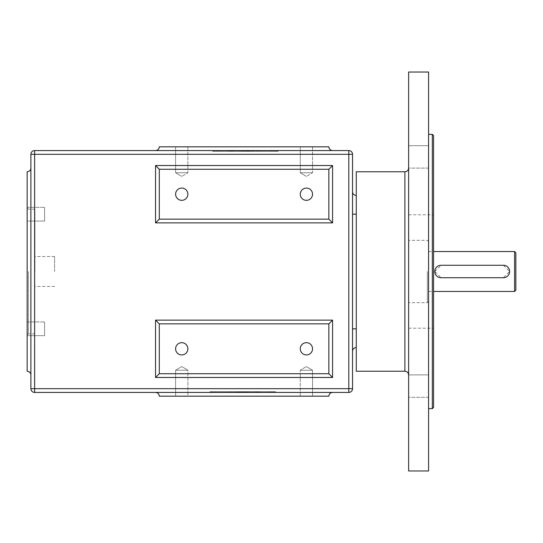 <?xml version="1.0" encoding="UTF-8"?>
<svg xmlns="http://www.w3.org/2000/svg" width="543" height="543" viewBox="0 0 543 543"><rect width="100%" height="100%" fill="white"/><g stroke="black" fill="none" stroke-linecap="round" stroke-linejoin="round"><path stroke-width="0.41" stroke-dasharray="2.71 2.04" d="M352.536 191.713L352.536 351.287A3.74 3.74 0 0 1 356.276 347.547L356.276 343.251L356.276 347.547A3.74 3.74 0 0 0 352.536 351.287L352.536 191.713A3.74 3.74 0 0 0 356.276 195.453L356.276 199.749L356.276 195.453M356.276 328.848L356.276 202.227L356.276 328.848L352.536 328.848M356.276 171.764L356.276 371.236M352.536 154.314L352.536 388.686L348.796 388.686L348.796 154.314L34.63 154.314L34.63 388.686L348.796 388.686L348.796 392.426L34.63 392.426A3.74 3.74 0 0 1 30.89 388.686L30.89 154.314A3.74 3.74 0 0 1 34.63 150.574L348.796 150.574A3.74 3.74 0 0 1 352.536 154.314L348.796 154.314L348.796 150.574M408.635 271.5L408.635 374.975L408.635 271.5M408.635 470.971L408.635 72.029M408.635 374.88L408.635 397.32L408.635 374.88L408.635 397.32L408.635 374.88L428.583 374.88L428.583 397.32L428.583 374.88L428.583 397.32L428.583 374.88L408.635 374.88M408.635 145.68L408.635 168.12L408.635 145.68L408.635 168.12L408.635 145.68L428.583 145.68L428.583 168.12L428.583 145.68L428.583 168.12L428.583 145.68L408.635 145.68M30.89 271.5L30.89 374.975L30.89 271.5M27.15 171.764L27.15 371.236M332.587 150.574C330.32 150.343 329.072 149.101 328.848 146.834L159.296 146.834L328.848 146.834C329.072 149.101 330.32 150.343 332.587 150.574L155.556 150.574C157.823 150.343 159.072 149.101 159.296 146.834C159.072 149.101 157.823 150.343 155.556 150.574L332.587 150.574C330.32 150.343 329.072 149.101 328.848 146.834L159.296 146.834C159.072 149.101 157.823 150.343 155.556 150.574M243.447 150.574L278.131 150.574L243.447 150.574L243.447 151.321L274.371 151.321L213.521 151.321L278.131 151.321L243.447 151.321L243.447 150.574M332.587 222.881L328.848 219.141L159.296 219.141L159.296 169.273L328.848 169.273L332.587 165.534L332.587 222.881L155.556 222.881L159.296 219.141M328.848 169.273L328.848 219.141M155.556 222.881L155.556 165.534L159.296 169.273M332.587 377.466L328.848 373.727L159.296 373.727L159.296 323.859L328.848 323.859L332.587 320.119L332.587 377.466L155.556 377.466L159.296 373.727M328.848 323.859L328.848 373.727M155.556 377.466L155.556 320.119L159.296 323.859M332.587 392.426C330.32 392.657 329.072 393.899 328.848 396.166C329.072 393.899 330.32 392.657 332.587 392.426L155.556 392.426L332.587 392.426C330.32 392.657 329.072 393.899 328.848 396.166L159.296 396.166C159.072 393.899 157.823 392.657 155.556 392.426C157.823 392.657 159.072 393.899 159.296 396.166C159.072 393.899 157.823 392.657 155.556 392.426M244.696 392.426L210.019 392.426L244.696 392.426L244.696 391.679L213.772 391.679L274.629 391.679L210.019 391.679L244.696 391.679L244.696 392.426M175.606 396.166L187.871 396.166L175.606 396.166L187.871 396.166L187.871 370.238L175.606 370.238L187.871 370.238L175.606 370.238L181.742 366.552L175.606 370.238L187.871 370.238L181.742 366.552L187.871 370.238L187.871 396.166L175.606 396.166L175.606 370.238L175.606 396.166M328.848 396.166L159.296 396.166M432.323 408.635L432.323 134.365M433.572 135.614L433.572 407.386M428.583 271.5L428.583 134.365L428.583 271.5M433.572 271.5L433.572 328.223L433.572 271.5M514.601 291.448L514.601 251.552M515.85 252.8L515.85 290.2M434.814 271.5L441.052 265.269L503.381 265.269L509.619 271.5L503.381 277.731L441.052 277.731L434.814 271.5M427.334 271.5L427.334 302.668L427.334 271.5M28.399 271.5L28.399 333.836L28.399 271.5M27.15 271.5L27.15 207.921L27.15 271.5M34.881 271.5L34.881 209.164L34.881 271.5M27.15 335.655L27.15 321.945L27.15 335.655L27.15 321.945L27.15 335.655L44.601 335.655L44.601 321.945L44.601 335.655L44.601 321.945L44.601 335.655L27.15 335.655M27.15 221.055L27.15 207.345L27.15 221.055L27.15 207.345L27.15 221.055L44.601 221.055L44.601 207.345L44.601 221.055L44.601 207.345L44.601 221.055L27.15 221.055M230.565 150.574L235.133 150.574L228.399 150.574L233.626 150.574L233.626 151.321L235.133 151.321L228.399 151.321L233.626 151.321L230.565 151.321L233.626 151.321L233.626 150.574L233.626 151.321L233.626 150.574L230.565 150.574L230.565 151.321M228.399 150.574L228.399 151.321M230.205 150.574L230.205 151.321M235.133 150.574L235.133 151.321L235.133 150.574M231.338 150.574L231.338 151.321M230.985 150.574L230.985 151.321M229.01 150.574L229.01 151.321M260.735 150.574L260.735 151.321L259.221 151.321L260.735 151.321L260.735 150.574L259.221 150.574L259.221 151.321L259.221 150.574L260.735 150.574M236.653 151.321L213.501 151.321L242.538 151.321L213.813 151.321L236.653 151.321L236.653 150.574L236.653 151.321M213.813 151.321L212.571 151.321L213.813 151.321L213.813 150.574L213.813 151.321M212.571 151.321L240.366 151.321L212.571 151.321L212.571 150.574M276.889 151.321L278.131 151.321L276.889 151.321L276.889 150.574L276.889 151.321M246.631 151.321L219.141 151.321L271.561 151.321L246.631 151.321L246.631 150.574L219.141 150.574L244.072 150.574L244.072 151.321M271.561 151.321L271.561 150.574L246.631 150.574M219.141 151.321L219.141 150.574M241.9 150.574L241.9 151.321M241.126 150.574L236.728 150.574L242.545 150.574L242.538 151.321L236.728 151.321L242.545 151.321L242.694 150.574L242.694 151.321L242.694 150.574L241.18 150.574L241.18 151.321L241.126 150.574L241.126 151.321M241.635 150.574L241.635 151.321L241.635 150.574M239.673 150.574L239.673 151.321L239.667 150.574M213.521 150.574L213.521 151.321M214.797 150.574L214.797 151.321M247.255 150.574L247.255 151.321L247.255 150.574M245.3 150.574L245.3 151.321M216.331 150.574L216.331 151.321M217.607 150.574L217.607 151.321M278.131 150.574L278.131 151.321M250.975 150.574L250.975 151.321M250.33 150.574L250.33 151.321M248.803 150.574L248.803 151.321M248.165 150.574L248.165 151.321M244.072 150.574L271.561 150.574M239.728 150.574L239.728 151.321M240.366 150.574L240.366 151.321M273.095 150.574L273.095 151.321M274.371 150.574L274.371 151.321M277.181 150.574L277.181 151.321M275.905 150.574L275.905 151.321M251.022 150.574L251.022 151.321M249.067 150.574L249.067 151.321L249.067 150.574M245.402 150.574L245.402 151.321M256.303 150.574L251.83 150.574L257.769 150.574L257.769 151.321L251.83 151.321L257.769 151.321L257.769 150.574L256.303 150.574L256.303 151.321M253.228 150.574L253.228 151.321L253.228 150.574M251.83 150.574L251.83 151.321L251.83 150.574M256.371 150.574L256.371 151.321L256.371 150.574M253.343 150.574L253.343 151.321M238.241 150.574L238.241 151.321L238.241 150.574M236.728 150.574L236.728 151.321L236.728 150.574M243.963 150.574L250.242 150.574L243.963 150.574L243.963 151.321L246.06 151.321L243.963 151.321M250.242 150.574L250.242 151.321L246.054 151.321L250.242 151.321L250.242 150.574M246.807 150.574L248.735 150.574L245.524 150.574L246.807 150.574L246.807 151.321L248.735 151.321L246.807 151.321M245.524 150.574L245.524 151.321M246.685 150.574L246.685 151.321M248.735 150.574L248.735 151.321L248.735 150.574M257.579 392.426L253.011 392.426L259.744 392.426L254.524 392.426L254.524 391.679L253.011 391.679L259.744 391.679L254.524 391.679L257.579 391.679L254.524 391.679L254.524 392.426L254.524 391.679L254.524 392.426L257.579 392.426L257.579 391.679M259.744 392.426L259.744 391.679M257.939 392.426L257.939 391.679M253.011 392.426L253.011 391.679L253.011 392.426M256.812 392.426L256.812 391.679M257.165 392.426L257.165 391.679M259.133 392.426L259.133 391.679M227.415 392.426L227.415 391.679L228.922 391.679L227.415 391.679L227.415 392.426L228.922 392.426L228.922 391.679L228.922 392.426L227.415 392.426M251.49 391.679L274.643 391.679L245.606 391.679L274.337 391.679L251.49 391.679L251.49 392.426L251.49 391.679M274.337 391.679L275.572 391.679L274.337 391.679L274.337 392.426L274.337 391.679M275.572 391.679L247.778 391.679L275.572 391.679L275.572 392.426M237.121 391.679L210.962 391.679L239.986 391.679L211.254 391.679L239.076 391.679L237.121 391.679L237.121 392.426M211.254 391.679L210.019 391.679L211.254 391.679L211.254 392.426L211.254 391.679M241.52 391.679L269.009 391.679L216.582 391.679L241.52 391.679L241.52 392.426L269.009 392.426L244.072 392.426L244.072 391.679M216.582 391.679L216.582 392.426L241.52 392.426M269.009 391.679L269.009 392.426M246.244 392.426L246.244 391.679M247.017 392.426L251.416 392.426L245.599 392.426L245.606 391.679L251.416 391.679L245.599 391.679L245.45 392.426L245.45 391.679L245.45 392.426L246.963 392.426L246.963 391.679L247.017 392.426L247.017 391.679M246.515 392.426L246.515 391.679L246.515 392.426M248.47 392.426L248.47 391.679M274.629 392.426L274.629 391.679M273.353 392.426L273.353 391.679M240.895 392.426L240.895 391.679L240.895 392.426M242.85 392.426L242.85 391.679M271.819 392.426L271.819 391.679M270.536 392.426L270.536 391.679M210.019 392.426L210.019 391.679M237.176 392.426L237.176 391.679M237.814 392.426L237.814 391.679M239.348 392.426L239.348 391.679M239.986 392.426L239.986 391.679M244.072 392.426L216.582 392.426M248.416 392.426L248.416 391.679M247.778 392.426L247.778 391.679M215.055 392.426L215.055 391.679M213.772 392.426L213.772 391.679M210.962 392.426L210.949 391.679M212.238 392.426L212.238 391.679M239.076 392.426L239.076 391.679L239.076 392.426M242.741 392.426L242.741 391.679M231.841 392.426L236.314 392.426L230.381 392.426L230.381 391.679L236.314 391.679L230.381 391.679L230.381 392.426L231.841 392.426L231.841 391.679M234.915 392.426L234.915 391.679L234.915 392.426M236.314 392.426L236.314 391.679L236.314 392.426M231.773 392.426L231.773 391.679L231.773 392.426M234.8 392.426L234.8 391.679M249.902 392.426L249.902 391.679L249.902 392.426M251.416 392.426L251.416 391.679L251.416 392.426M244.18 392.426L237.902 392.426L244.18 392.426L244.18 391.679L237.902 391.679L244.18 391.679M237.902 392.426L237.902 391.679L237.902 392.426M241.343 392.426L239.415 392.426L242.626 392.426L241.343 392.426L241.343 391.679L239.415 391.679L241.343 391.679M242.626 392.426L242.626 391.679M241.459 392.426L241.459 391.679L241.472 392.426M239.415 392.426L239.415 391.679L239.415 392.426M312.537 172.762L300.279 172.762L312.537 172.762L300.279 172.762L312.537 172.762L306.408 176.448L312.537 172.762L312.537 146.834L300.279 146.834L312.537 146.834L312.537 172.762M187.871 172.762L175.606 172.762L187.871 172.762L175.606 172.762L187.871 172.762L181.742 176.448L187.871 172.762L187.871 146.834L175.606 146.834L187.871 146.834L187.871 172.762M175.606 146.834L175.606 172.762L181.742 176.448L175.606 172.762L175.606 146.834L187.871 146.834M300.279 146.834L300.279 172.762L306.408 176.448L300.279 172.762L300.279 146.834L312.537 146.834M300.279 370.238L312.537 370.238L300.279 370.238L306.408 366.552L300.279 370.238L312.537 370.238L300.279 370.238L300.279 396.166L312.537 396.166L300.279 396.166L300.279 370.238M312.537 396.166L312.537 370.238L306.408 366.552L312.537 370.238L312.537 396.166L300.279 396.166M187.871 348.796A6.129 6.129 0 0 0 178.674 343.488A6.129 6.129 0 0 0 178.674 354.104A6.129 6.129 0 0 0 187.871 348.796A6.129 6.129 0 0 0 178.674 343.488A6.129 6.129 0 0 0 178.674 354.104A6.129 6.129 0 0 0 187.871 348.796A6.129 6.129 0 0 0 181.742 342.667A6.129 6.129 0 0 0 175.606 348.796A6.129 6.129 0 0 0 181.742 354.925A6.129 6.129 0 0 0 187.871 348.796M312.537 348.796A6.129 6.129 0 0 0 303.34 343.488A6.129 6.129 0 0 0 303.34 354.104A6.129 6.129 0 0 0 312.537 348.796A6.129 6.129 0 0 0 303.34 343.488A6.129 6.129 0 0 0 303.34 354.104A6.129 6.129 0 0 0 312.537 348.796A6.129 6.129 0 0 0 306.408 342.667A6.129 6.129 0 0 0 300.279 348.796A6.129 6.129 0 0 0 306.408 354.925A6.129 6.129 0 0 0 312.537 348.796M312.537 194.204A6.129 6.129 0 0 0 303.34 188.896A6.129 6.129 0 0 0 303.34 199.512A6.129 6.129 0 0 0 312.537 194.204A6.129 6.129 0 0 0 303.34 188.896A6.129 6.129 0 0 0 303.34 199.512A6.129 6.129 0 0 0 312.537 194.204A6.129 6.129 0 0 0 306.408 188.075A6.129 6.129 0 0 0 300.279 194.204A6.129 6.129 0 0 0 306.408 200.333A6.129 6.129 0 0 0 312.537 194.204M187.871 194.204A6.129 6.129 0 0 0 178.674 188.896A6.129 6.129 0 0 0 178.674 199.512A6.129 6.129 0 0 0 187.871 194.204A6.129 6.129 0 0 0 178.674 188.896A6.129 6.129 0 0 0 178.674 199.512A6.129 6.129 0 0 0 187.871 194.204A6.129 6.129 0 0 0 181.742 188.075A6.129 6.129 0 0 0 175.606 194.204A6.129 6.129 0 0 0 181.742 200.333A6.129 6.129 0 0 0 187.871 194.204M428.583 470.971L428.583 72.029M54.578 271.5L54.578 256.54L54.578 271.5M352.536 214.152L356.276 214.152M404.895 371.236L404.895 171.764M155.556 165.534L332.587 165.534M155.556 320.119L332.587 320.119M30.89 388.686L34.63 388.686L34.63 392.426M34.63 150.574L34.63 154.314L30.89 154.314M232.506 150.574L232.506 151.321M231.298 150.574L231.298 151.321M233.314 150.574L233.314 151.321M232.445 150.574L232.445 151.321M229.316 150.574L229.316 151.321M231.949 150.574L231.949 151.321M213.501 150.574L213.501 151.321L213.501 150.574M238.404 150.574L238.404 151.321L238.404 150.574M242.273 150.574L242.273 151.321M244.024 150.574L244.024 151.321M247.893 150.574L247.893 151.321M249.651 150.574L249.651 151.321M252.298 150.574L252.298 151.321L252.298 150.574M254.049 150.574L254.049 151.321L254.049 150.574M277.201 150.574L277.201 151.321L277.201 150.574M241.051 150.574L241.051 151.321M242.802 150.574L242.802 151.321M246.671 150.574L246.671 151.321M248.429 150.574L248.429 151.321M239.619 150.574L239.619 151.321M247.479 150.574L247.479 151.321M246.054 150.574L246.054 151.321L246.06 150.574M244.194 150.574L244.194 151.321M247.601 150.574L247.601 151.321M247.398 150.574L247.398 151.321M244.995 150.574L244.995 151.321M248.056 150.574L248.056 151.321M255.638 392.426L255.638 391.679M256.846 392.426L256.846 391.679M254.83 392.426L254.83 391.679M255.705 392.426L255.705 391.679M258.835 392.426L258.835 391.679M256.194 392.426L256.194 391.679M274.643 392.426L274.643 391.679L274.643 392.426M249.739 392.426L249.739 391.679L249.739 392.426M245.87 392.426L245.87 391.679M244.119 392.426L244.119 391.679M240.25 392.426L240.25 391.679M238.499 392.426L238.499 391.679M235.852 392.426L235.852 391.679L235.852 392.426M234.101 392.426L234.101 391.679L234.101 392.426M247.092 392.426L247.092 391.679M245.341 392.426L245.341 391.679M239.721 392.426L239.721 391.679M248.524 392.426L248.524 391.679M248.477 392.426L248.477 391.679M240.671 392.426L240.671 391.679M242.097 392.426L242.097 391.679M243.95 392.426L243.95 391.679M240.542 392.426L240.542 391.679M240.746 392.426L240.746 391.679M242.09 392.426L242.09 391.679M243.149 392.426L243.149 391.679M240.094 392.426L240.094 391.679M428.583 291.448L433.572 291.448M428.583 251.552L433.572 251.552M428.583 241.581L427.334 240.332L408.635 240.332M428.583 301.419L427.334 302.668L408.635 302.668M34.881 209.164L28.399 209.164L27.15 207.921M34.881 333.836L28.399 333.836L27.15 335.079M428.583 168.12L408.635 168.12L428.583 168.12M428.583 397.32L408.635 397.32L428.583 397.32M27.15 321.945L44.601 321.945L27.15 321.945M27.15 207.345L44.601 207.345L27.15 207.345M408.635 328.223L433.572 328.223M408.635 214.777L433.572 214.777M54.578 256.54L34.881 256.54M54.578 286.46L34.881 286.46"/><path stroke-width="0.81" d="M352.536 351.287A3.74 3.74 0 0 1 356.276 347.547M404.895 371.236L356.276 371.236L356.276 171.764L404.895 171.764L404.895 371.236C407.162 371.46 408.411 372.708 408.635 374.975M352.536 191.713A3.74 3.74 0 0 0 356.276 195.453A3.74 3.74 0 0 1 352.536 191.713M352.536 388.686L352.536 154.314A3.74 3.74 0 0 0 348.796 150.574L34.63 150.574A3.74 3.74 0 0 0 30.89 154.314L30.89 388.686A3.74 3.74 0 0 0 34.63 392.426L348.796 392.426A3.74 3.74 0 0 0 352.536 388.686A3.74 3.74 0 0 1 348.796 392.426L348.796 388.686L34.63 388.686L34.63 154.314L348.796 154.314L348.796 388.686L352.536 388.686M408.635 271.5L408.635 470.971L428.583 470.971L428.583 72.029L408.635 72.029L408.635 271.5M332.587 320.119L328.848 323.859L328.848 373.727L332.587 377.466L332.587 320.119L155.556 320.119L155.556 377.466L332.587 377.466M328.848 373.727L159.296 373.727L155.556 377.466M159.296 373.727L159.296 323.859L155.556 320.119M159.296 323.859L328.848 323.859M332.587 165.534L328.848 169.273L328.848 219.141L332.587 222.881L332.587 165.534L155.556 165.534L155.556 222.881L332.587 222.881M328.848 219.141L159.296 219.141L155.556 222.881M159.296 219.141L159.296 169.273L155.556 165.534M159.296 169.273L328.848 169.273M30.89 374.975C30.666 372.708 29.417 371.46 27.15 371.236L27.15 171.764C29.417 171.54 30.666 170.292 30.89 168.025M155.556 150.574C157.823 150.343 159.072 149.101 159.296 146.834L328.848 146.834C329.072 149.101 330.32 150.343 332.587 150.574M332.587 392.426C330.32 392.657 329.072 393.899 328.848 396.166L159.296 396.166C159.072 393.899 157.823 392.657 155.556 392.426M159.296 396.166L328.848 396.166M432.323 271.5L432.323 408.635L433.572 407.386L433.572 135.614L432.323 134.365L432.323 271.5M514.601 271.5L514.601 291.448L515.85 290.2L515.85 252.8L514.601 251.552L514.601 271.5M312.537 146.834L300.279 146.834M187.871 146.834L175.606 146.834M300.279 396.166L312.537 396.166M187.871 348.796A6.129 6.129 0 0 1 178.674 354.104A6.129 6.129 0 0 1 178.674 343.488A6.129 6.129 0 0 1 187.871 348.796M312.537 348.796A6.129 6.129 0 0 1 303.34 354.104A6.129 6.129 0 0 1 303.34 343.488A6.129 6.129 0 0 1 312.537 348.796M312.537 194.204A6.129 6.129 0 0 1 303.34 199.512A6.129 6.129 0 0 1 303.34 188.896A6.129 6.129 0 0 1 312.537 194.204M187.871 194.204A6.129 6.129 0 0 1 178.674 199.512A6.129 6.129 0 0 1 178.674 188.896A6.129 6.129 0 0 1 187.871 194.204M503.381 265.269A6.231 6.231 0 0 1 509.619 271.5A6.231 6.231 0 0 1 503.381 277.731L441.052 277.731A6.231 6.231 0 0 1 434.814 271.5A6.231 6.231 0 0 1 441.052 265.269L503.381 265.269M356.276 328.848L352.536 328.848M352.536 214.152L356.276 214.152M34.63 392.426L34.63 388.686L30.89 388.686M30.89 154.314L34.63 154.314L34.63 150.574M348.796 150.574L348.796 154.314L352.536 154.314M404.895 171.764C407.162 171.54 408.411 170.292 408.635 168.025M428.583 408.635L432.323 408.635M428.583 134.365L432.323 134.365M433.572 291.448L514.601 291.448M433.572 251.552L514.601 251.552"/></g></svg>
